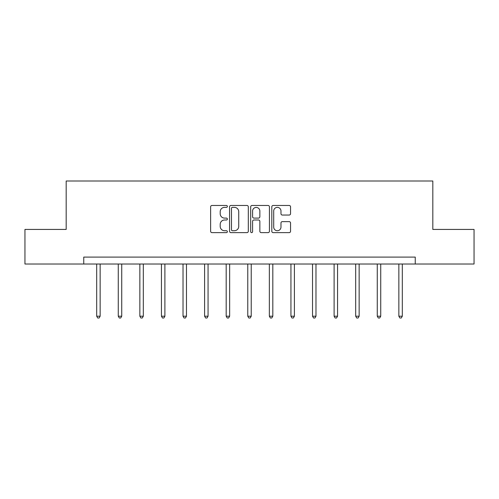 <?xml version="1.0" encoding="UTF-8"?>
<svg xmlns="http://www.w3.org/2000/svg" width="499" height="499" viewBox="0 0 499 499"><rect width="100%" height="100%" fill="white"/><g stroke="black" fill="none" stroke-linecap="round" stroke-linejoin="round"><path stroke-width="0.75" d="M227.363 206.418A0.948 0.948 0 0 0 226.415 205.469L211.981 205.469A1.36 1.36 0 0 0 210.628 206.823L210.628 231.268A1.36 1.36 0 0 0 211.981 232.628L226.415 232.628A0.948 0.948 0 0 0 227.363 231.679A0.948 0.948 0 0 0 226.415 230.725L224.544 230.725A4.348 4.348 0 0 1 220.202 226.384L220.202 224.344A4.348 4.348 0 0 1 224.544 219.997L226.415 219.997A0.948 0.948 0 0 0 227.363 219.049A0.948 0.948 0 0 0 226.415 218.1L224.544 218.1A4.348 4.348 0 0 1 220.202 213.753L220.202 211.713A4.348 4.348 0 0 1 224.544 207.372L226.415 207.372A0.948 0.948 0 0 0 227.363 206.418M289.189 215.044A1.36 1.36 0 0 0 290.549 213.684L290.549 206.823A1.36 1.36 0 0 0 289.189 205.469L273.165 205.469A1.36 1.36 0 0 0 271.805 206.823L271.805 231.268A1.36 1.36 0 0 0 273.165 232.628L289.189 232.628A1.36 1.36 0 0 0 290.549 231.268L290.549 222.984A1.36 1.36 0 0 0 289.189 221.631L282.328 221.631A1.36 1.36 0 0 0 280.974 222.984L280.974 227.095A3.63 3.63 0 0 1 277.338 230.725A3.63 3.63 0 0 1 273.708 227.095L273.708 211.002A3.63 3.63 0 0 1 277.338 207.372A3.63 3.63 0 0 1 280.974 211.002L280.974 213.684A1.36 1.36 0 0 0 282.328 215.044L289.189 215.044M83.751 264.015L24.95 264.015L24.95 229.428L66.18 229.428L66.18 181L432.82 181L432.82 229.428L474.05 229.428L474.05 264.015L415.249 264.015L415.249 257.097L83.751 257.097L83.751 264.015L415.249 264.015M248.309 206.823A1.36 1.36 0 0 0 246.955 205.469L230.931 205.469A1.36 1.36 0 0 0 229.571 206.823L229.571 231.268A1.36 1.36 0 0 0 230.931 232.628L246.955 232.628A1.36 1.36 0 0 0 248.309 231.268L248.309 206.823M252.045 205.469L268.069 205.469A1.36 1.36 0 0 1 269.429 206.823L269.429 231.268A1.36 1.36 0 0 1 268.069 232.628L261.214 232.628A1.36 1.36 0 0 1 259.854 231.268L259.854 221.356A1.36 1.36 0 0 0 258.494 219.997L253.947 219.997A1.36 1.36 0 0 0 252.588 221.356L252.588 231.679A0.948 0.948 0 0 1 251.639 232.628A0.948 0.948 0 0 1 250.691 231.679L250.691 206.823A1.36 1.36 0 0 1 252.045 205.469M232.422 207.372A0.948 0.948 0 0 0 231.474 208.32L231.474 229.777A0.948 0.948 0 0 0 232.422 230.725L234.393 230.725A4.348 4.348 0 0 0 238.74 226.384L238.74 211.713A4.348 4.348 0 0 0 234.393 207.372L232.422 207.372M259.854 211.071A3.63 3.63 0 0 0 256.224 207.434A3.63 3.63 0 0 0 252.588 211.071L252.588 216.741A1.36 1.36 0 0 0 253.947 218.1L258.494 218.1A1.36 1.36 0 0 0 259.854 216.741L259.854 211.071M96.687 264.015L96.687 316.204L100.143 316.204L100.143 264.015M100.143 316.204L99.108 318L97.723 318L96.687 316.204M118.269 264.015L118.269 316.204L121.731 316.204L121.731 264.015M121.731 316.204L120.689 318L119.311 318L118.269 316.204M139.851 264.015L139.851 316.204L143.313 316.204L143.313 264.015M143.313 316.204L142.277 318L140.893 318L139.851 316.204M161.439 264.015L161.439 316.204L164.895 316.204L164.895 264.015M164.895 316.204L163.859 318L162.474 318L161.439 316.204M183.021 264.015L183.021 316.204L186.476 316.204L186.476 264.015M186.476 316.204L185.441 318L184.056 318L183.021 316.204M204.602 264.015L204.602 316.204L208.064 316.204L208.064 264.015M208.064 316.204L207.023 318L205.644 318L204.602 316.204M226.184 264.015L226.184 316.204L229.646 316.204L229.646 264.015M229.646 316.204L228.611 318L227.226 318L226.184 316.204M247.772 264.015L247.772 316.204L251.228 316.204L251.228 264.015M251.228 316.204L250.192 318L248.808 318L247.772 316.204M269.354 264.015L269.354 316.204L272.816 316.204L272.816 264.015M272.816 316.204L271.774 318L270.389 318L269.354 316.204M290.936 264.015L290.936 316.204L294.398 316.204L294.398 264.015M294.398 316.204L293.356 318L291.977 318L290.936 316.204M312.524 264.015L312.524 316.204L315.979 316.204L315.979 264.015M315.979 316.204L314.944 318L313.559 318L312.524 316.204M334.105 264.015L334.105 316.204L337.561 316.204L337.561 264.015M337.561 316.204L336.526 318L335.141 318L334.105 316.204M355.687 264.015L355.687 316.204L359.149 316.204L359.149 264.015M359.149 316.204L358.107 318L356.723 318L355.687 316.204M377.269 264.015L377.269 316.204L380.731 316.204L380.731 264.015M380.731 316.204L379.689 318L378.311 318L377.269 316.204M398.857 264.015L398.857 316.204L402.313 316.204L402.313 264.015M402.313 316.204L401.277 318L399.892 318L398.857 316.204"/></g></svg>
